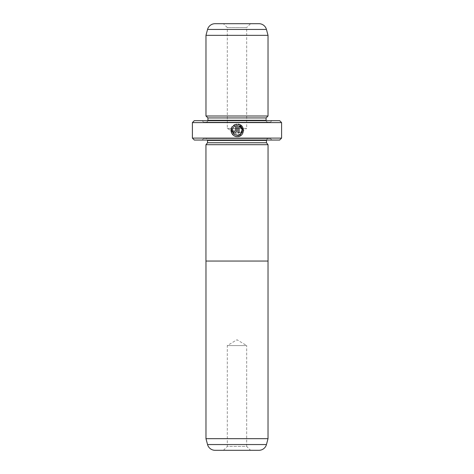 <?xml version="1.0" encoding="UTF-8"?>
<svg xmlns="http://www.w3.org/2000/svg" width="474" height="474" viewBox="0 0 474 474"><rect width="100%" height="100%" fill="white"/><g stroke="black" fill="none" stroke-linecap="round" stroke-linejoin="round"><path stroke-width="0.36" stroke-dasharray="2.37 1.78" d="M205.977 261.044L268.023 261.044L205.977 261.044M223.426 450.3L227.307 446.419L246.693 446.419L246.693 345.587L227.307 345.587L246.693 345.587L237 339.763L227.307 345.587L227.307 446.419L246.693 446.419L250.574 450.3L223.426 450.3L250.574 450.3M234.618 134.61L232.349 131.257L233.321 127.316L232.432 126.428L231.525 127.921M239.53 136.18L243.488 130.688M235.388 125.752L235.388 130.996L234.766 131.624L234.138 130.996L232.894 130.996C233.007 132.133 233.629 132.756 234.766 132.868C235.898 132.756 236.52 132.133 236.633 130.996L236.633 124.17L234.873 124.615M227.307 27.581L223.426 23.7L250.574 23.7L223.426 23.7L250.574 23.7L246.693 27.581L227.307 27.581L246.693 27.581L246.693 128.413L241.847 128.413L246.693 128.413L237 134.237L227.307 128.413L227.307 27.581M205.977 144.7L268.023 144.7L205.977 144.7M205.586 138.497L268.414 138.497L205.586 138.497A1.937 1.937 0 0 1 207.488 140.043M268.414 138.497A1.937 1.937 0 0 0 266.512 140.043M270.352 138.497L203.648 138.497L270.352 138.497L271.904 140.043L202.096 140.043L271.904 140.043M203.648 138.497L202.096 140.043M241.841 128.413L227.307 128.413L241.841 128.413M207.873 120.657A1.937 1.937 0 0 1 205.977 122.203L268.023 122.203L205.977 122.203M266.127 120.657A1.937 1.937 0 0 0 268.023 122.203M203.648 122.203L270.352 122.203L203.648 122.203L202.096 120.657L271.904 120.657L202.096 120.657M270.352 122.203L271.904 120.657M194.34 140.043L279.66 140.043M279.66 120.657L194.34 120.657M281.597 138.106L192.403 138.106M192.403 122.594L281.597 122.594M266.086 117.937L207.914 117.937M268.023 116L205.977 116M268.023 35.337L205.977 35.337M266.477 142.763L207.523 142.763M233.315 125.545L234.197 126.434M231.614 133.028L235.525 136.364M237.883 124.17L237.883 132.868L239.127 132.868L239.127 125.752M268.047 261.044L205.953 261.044M268.047 144.7L205.953 144.7M215.042 450.3L258.958 450.3M268.023 438.663L205.977 438.663M266.477 140.434L207.523 140.434M266.086 120.266L207.914 120.266M207.553 29.447L266.447 29.447M266.447 444.553L207.553 444.553"/><path stroke-width="0.71" d="M207.553 444.553L266.447 444.553A7.756 7.756 0 0 1 258.958 450.3L215.042 450.3A7.756 7.756 0 0 1 207.553 444.553L205.977 438.663L268.023 438.663L268.023 261.044M205.977 438.663L205.977 261.044M266.447 444.553L268.023 438.663M205.953 261.044L268.047 261.044L268.047 144.7L205.953 144.7L205.953 261.044M240.134 124.84L237.883 124.17C245.532 124.538 244.91 137.01 237.261 136.607C232.213 136.868 229.031 130.19 232.432 126.428L233.321 127.316C231.342 131.612 232.651 134.296 237.261 135.363L234.618 134.61M235.525 136.364L237.261 136.607L239.53 136.18M243.488 130.688L240.158 124.852M234.156 131.132L234.766 131.624L235.388 130.996L235.388 125.752L234.197 126.434L233.315 125.545L236.633 124.17L236.633 130.996C236.52 132.133 235.898 132.756 234.766 132.868C233.629 132.756 233.007 132.133 232.894 130.996L234.138 130.996M205.977 144.7L207.523 142.763L266.477 142.763L268.023 144.7M266.477 142.763L266.477 140.434A1.937 1.937 0 0 1 266.512 140.043M207.523 142.763L207.523 140.434L266.477 140.434M207.488 140.043A1.937 1.937 0 0 1 207.523 140.434M205.977 116L268.023 116L268.023 35.337L205.977 35.337L205.977 116L207.914 117.937L266.086 117.937L268.023 116M223.426 23.7L215.042 23.7A7.756 7.756 0 0 0 207.553 29.447L205.977 35.337M215.042 23.7L258.958 23.7A7.756 7.756 0 0 1 266.447 29.447L268.023 35.337M207.914 117.937L207.914 120.266L266.086 120.266L266.086 117.937M207.914 120.266A1.937 1.937 0 0 1 207.873 120.657M266.086 120.266A1.937 1.937 0 0 0 266.127 120.657M281.597 138.106L279.66 140.043L194.34 140.043L192.403 138.106L281.597 138.106L281.597 122.594L192.403 122.594L194.34 120.657L279.66 120.657L281.597 122.594M239.127 125.752L242.19 129.615L240.431 134.219L237.261 135.363C242.54 135.665 244.151 127.459 239.127 125.752L239.127 132.868L237.883 132.868L237.883 124.17M192.403 138.106L192.403 122.594M258.958 23.7L250.574 23.7M234.197 126.434L235.388 125.752M234.873 124.615L233.315 125.545M231.525 127.921L231.614 133.028M266.447 29.447L207.553 29.447"/></g></svg>
